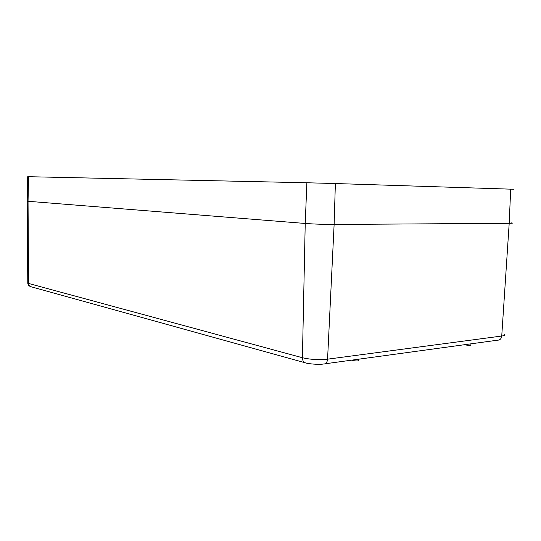 <?xml version="1.0" encoding="UTF-8"?>
<svg xmlns="http://www.w3.org/2000/svg" width="541" height="541" viewBox="0 0 541 541"><rect width="100%" height="100%" fill="white"/><g stroke="black" fill="none" stroke-linecap="round" stroke-linejoin="round"><path stroke-width="0.81" d="M27.226 201.218L305.225 223.46L27.226 201.218M28.524 176.704L306.882 182.763L305.225 223.46C314.429 224.116 324.059 224.441 334.122 224.454L509.196 223.305L334.122 224.454C324.059 224.441 314.429 224.116 305.225 223.46L302.412 357.729L28.511 283.437L28.051 201.408L28.524 176.704L27.713 176.691L27.226 201.32L27.787 283.153L28.511 283.437C28.639 285.269 29.545 286.385 31.222 286.798L305.009 362.727M335.373 183.534L510.69 189.161L509.196 223.305C512.55 223.271 513.355 223.129 511.61 222.885C513.355 223.135 512.55 223.271 509.196 223.305L501.737 336.035L327.569 359.177L334.122 224.454L335.373 183.534L306.882 182.763M351.718 360.15L353.746 360.671C356.925 361.145 358.541 361.043 358.588 360.353L358.636 359.204M470.927 343.833L470.873 344.942C470.9 345.449 469.5 345.51 466.673 345.124L464.591 344.698M513.95 189.289L510.69 189.161M27.78 282.733L27.787 283.153C27.794 283.957 28.247 284.864 29.146 285.878L30.709 286.662M302.412 357.729C310.392 359.555 318.777 360.042 327.569 359.177C327.21 362.443 325.892 364.052 323.606 363.998C318.493 364.898 307.788 363.708 305.821 362.957C303.643 362.443 302.507 360.698 302.412 357.729M325.114 363.789L497.598 340.181C499.965 340.161 501.345 338.781 501.737 336.035C504.692 335.603 505.429 334.96 503.948 334.101M353.773 359.866L353.746 360.671M466.707 344.407L466.673 345.124"/></g></svg>
